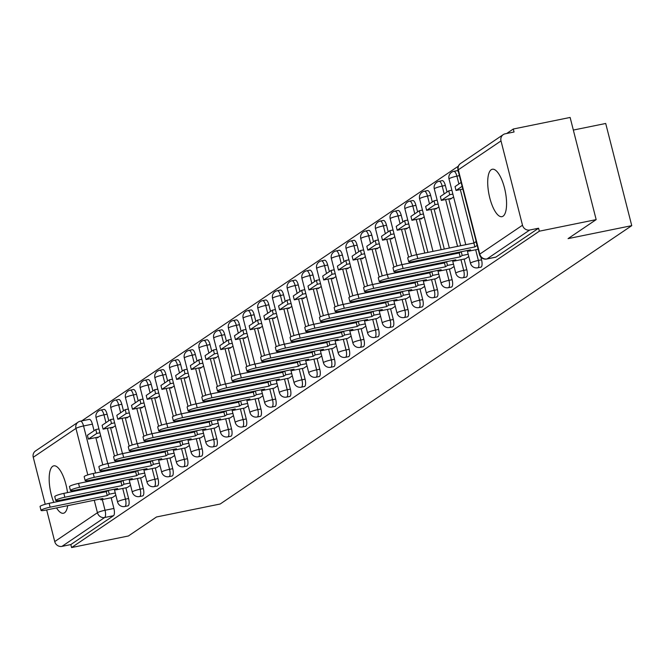 <?xml version="1.0" encoding="UTF-8"?>
<svg xmlns="http://www.w3.org/2000/svg" width="665" height="665" viewBox="0 0 665 665"><rect width="100%" height="100%" fill="white"/><g stroke="black" fill="none" stroke-linecap="round" stroke-linejoin="round"><path stroke-width="1" d="M491.219 169.725A24.189 8.279 -101.5 0 0 489.39 196.283A24.189 8.279 -101.5 0 0 501.967 216.665A24.189 8.279 -101.5 0 0 503.064 216.191A24.189 8.279 -101.5 0 0 504.893 189.633A24.189 8.279 -101.5 0 0 492.308 169.251A24.189 8.279 -101.5 0 0 491.219 169.725M67.514 492.624A24.189 8.279 -101.5 0 0 53.774 465.849A24.189 8.279 -101.5 0 0 52.685 466.315A24.189 8.279 -101.5 0 0 53.799 502.366M56.55 507.927A24.189 8.279 -101.5 0 0 63.433 513.255A24.189 8.279 -101.5 0 0 64.53 512.79A24.189 8.279 -101.5 0 0 67.689 505.658M480.587 267.164A6.201 2.12 -101.5 0 0 480.886 267.172A6.201 2.12 -101.5 0 0 481.169 267.047A6.201 2.12 -101.5 0 0 481.535 259.816L478.393 260.456A6.201 2.12 78.5 0 1 478.027 267.687A6.201 2.12 78.5 0 1 477.744 267.804L480.886 267.172M465.874 277.114A6.201 2.12 -101.5 0 0 466.182 277.114A6.201 2.12 -101.5 0 0 466.464 276.997A6.201 2.12 -101.5 0 0 466.83 269.757L463.688 270.397A6.201 2.12 78.5 0 1 463.322 277.637A6.201 2.12 78.5 0 1 463.039 277.754L466.182 277.114M451.169 287.056A6.201 2.12 -101.5 0 0 451.477 287.064A6.201 2.12 -101.5 0 0 451.759 286.939A6.201 2.12 -101.5 0 0 452.125 279.707L448.983 280.347A6.201 2.12 78.5 0 1 448.617 287.579A6.201 2.12 78.5 0 1 448.335 287.696L451.477 287.064M436.464 297.006A6.201 2.12 -101.5 0 0 436.772 297.006A6.201 2.12 -101.5 0 0 437.055 296.889A6.201 2.12 -101.5 0 0 437.42 289.649L434.278 290.289A6.201 2.12 78.5 0 1 433.913 297.529A6.201 2.12 78.5 0 1 433.63 297.646L436.772 297.006M421.76 306.947A6.201 2.12 -101.5 0 0 422.067 306.956A6.201 2.12 -101.5 0 0 422.35 306.831A6.201 2.12 -101.5 0 0 422.716 299.599L419.573 300.239A6.201 2.12 78.5 0 1 419.208 307.471A6.201 2.12 78.5 0 1 418.925 307.587L422.067 306.956M407.055 316.897A6.201 2.12 -101.5 0 0 407.362 316.897A6.201 2.12 -101.5 0 0 407.637 316.781A6.201 2.12 -101.5 0 0 408.011 309.541L404.869 310.181A6.201 2.12 78.5 0 1 404.503 317.421A6.201 2.12 78.5 0 1 404.22 317.538L407.362 316.897M392.35 326.839A6.201 2.12 -101.5 0 0 392.658 326.848A6.201 2.12 -101.5 0 0 392.932 326.723A6.201 2.12 -101.5 0 0 393.298 319.491L390.164 320.131A6.201 2.12 78.5 0 1 389.79 327.363A6.201 2.12 78.5 0 1 389.515 327.488L392.658 326.848M377.645 336.789A6.201 2.12 -101.5 0 0 377.944 336.789A6.201 2.12 -101.5 0 0 378.227 336.673A6.201 2.12 -101.5 0 0 378.593 329.433L375.451 330.073A6.201 2.12 78.5 0 1 375.085 337.313A6.201 2.12 78.5 0 1 374.811 337.429L377.944 336.789M362.94 346.731A6.201 2.12 -101.5 0 0 363.24 346.739A6.201 2.12 -101.5 0 0 363.522 346.615A6.201 2.12 -101.5 0 0 363.888 339.383L360.746 340.023A6.201 2.12 78.5 0 1 360.38 347.255A6.201 2.12 78.5 0 1 360.098 347.379L363.24 346.739M348.236 356.681A6.201 2.12 -101.5 0 0 348.535 356.681A6.201 2.12 -101.5 0 0 348.817 356.565A6.201 2.12 -101.5 0 0 349.183 349.325L346.041 349.965A6.201 2.12 78.5 0 1 345.675 357.205A6.201 2.12 78.5 0 1 345.393 357.321L348.535 356.681M333.522 366.623A6.201 2.12 -101.5 0 0 333.83 366.631A6.201 2.12 -101.5 0 0 334.113 366.506A6.201 2.12 -101.5 0 0 334.478 359.275L331.336 359.915A6.201 2.12 78.5 0 1 330.971 367.147A6.201 2.12 78.5 0 1 330.688 367.271L333.83 366.631M318.818 376.573A6.201 2.12 -101.5 0 0 319.125 376.573A6.201 2.12 -101.5 0 0 319.408 376.457A6.201 2.12 -101.5 0 0 319.774 369.216L316.631 369.856A6.201 2.12 78.5 0 1 316.266 377.097A6.201 2.12 78.5 0 1 315.983 377.213L319.125 376.573M304.113 386.515A6.201 2.12 -101.5 0 0 304.42 386.523A6.201 2.12 -101.5 0 0 304.703 386.398A6.201 2.12 -101.5 0 0 305.069 379.166L301.927 379.806A6.201 2.12 78.5 0 1 301.561 387.038A6.201 2.12 78.5 0 1 301.278 387.163L304.42 386.523M289.408 396.465A6.201 2.12 -101.5 0 0 289.716 396.465A6.201 2.12 -101.5 0 0 289.998 396.348A6.201 2.12 -101.5 0 0 290.364 389.108L287.222 389.748A6.201 2.12 78.5 0 1 286.856 396.988A6.201 2.12 78.5 0 1 286.573 397.105L289.716 396.465M274.703 406.406A6.201 2.12 -101.5 0 0 275.011 406.415A6.201 2.12 -101.5 0 0 275.285 406.29A6.201 2.12 -101.5 0 0 275.659 399.058L272.517 399.698A6.201 2.12 78.5 0 1 272.151 406.93A6.201 2.12 78.5 0 1 271.869 407.055L275.011 406.415M259.998 416.357A6.201 2.12 -101.5 0 0 260.306 416.357A6.201 2.12 -101.5 0 0 260.58 416.24A6.201 2.12 -101.5 0 0 260.946 409L257.812 409.64A6.201 2.12 78.5 0 1 257.438 416.88A6.201 2.12 78.5 0 1 257.164 416.997L260.306 416.357M245.294 426.298A6.201 2.12 -101.5 0 0 245.593 426.307A6.201 2.12 -101.5 0 0 245.875 426.182A6.201 2.12 -101.5 0 0 246.241 418.95L243.099 419.59A6.201 2.12 78.5 0 1 242.733 426.822A6.201 2.12 78.5 0 1 242.459 426.947L245.593 426.307M230.589 436.248A6.201 2.12 -101.5 0 0 230.888 436.248A6.201 2.12 -101.5 0 0 231.171 436.132A6.201 2.12 -101.5 0 0 231.536 428.892L228.394 429.532A6.201 2.12 78.5 0 1 228.029 436.772A6.201 2.12 78.5 0 1 227.746 436.888L230.888 436.248M215.876 446.19A6.201 2.12 -101.5 0 0 216.183 446.198A6.201 2.12 -101.5 0 0 216.466 446.074A6.201 2.12 -101.5 0 0 216.832 438.842L213.689 439.482A6.201 2.12 78.5 0 1 213.324 446.714A6.201 2.12 78.5 0 1 213.041 446.838L216.183 446.198M201.171 456.14A6.201 2.12 -101.5 0 0 201.478 456.14A6.201 2.12 -101.5 0 0 201.761 456.024A6.201 2.12 -101.5 0 0 202.127 448.784L198.985 449.424A6.201 2.12 78.5 0 1 198.619 456.664A6.201 2.12 78.5 0 1 198.336 456.78L201.478 456.14M186.466 466.082A6.201 2.12 -101.5 0 0 186.774 466.09A6.201 2.12 -101.5 0 0 187.056 465.965A6.201 2.12 -101.5 0 0 187.422 458.734L184.28 459.374A6.201 2.12 78.5 0 1 183.914 466.606A6.201 2.12 78.5 0 1 183.631 466.73L186.774 466.09M171.761 476.032A6.201 2.12 -101.5 0 0 172.069 476.032A6.201 2.12 -101.5 0 0 172.351 475.916A6.201 2.12 -101.5 0 0 172.717 468.675L169.575 469.315A6.201 2.12 78.5 0 1 169.209 476.556A6.201 2.12 78.5 0 1 168.927 476.672L172.069 476.032M157.056 485.974A6.201 2.12 -101.5 0 0 157.364 485.982A6.201 2.12 -101.5 0 0 157.638 485.857A6.201 2.12 -101.5 0 0 158.012 478.625L154.87 479.265A6.201 2.12 78.5 0 1 154.504 486.497A6.201 2.12 78.5 0 1 154.222 486.622L157.364 485.982M142.352 495.924A6.201 2.12 -101.5 0 0 142.659 495.924A6.201 2.12 -101.5 0 0 142.933 495.807A6.201 2.12 -101.5 0 0 143.299 488.567L140.165 489.207A6.201 2.12 78.5 0 1 139.791 496.447A6.201 2.12 78.5 0 1 139.517 496.564L142.659 495.924M127.647 505.865A6.201 2.12 -101.5 0 0 127.946 505.874A6.201 2.12 -101.5 0 0 128.229 505.749A6.201 2.12 -101.5 0 0 128.594 498.517L125.452 499.157A6.201 2.12 78.5 0 1 125.087 506.389A6.201 2.12 78.5 0 1 124.812 506.514L127.946 505.874M596.164 219.625L568.068 238.627L631.75 225.651L220.173 504.012L156.499 516.979L128.403 535.982L71.579 547.553L539.34 231.196L596.164 219.625L570.121 117.447L513.289 129.018L506.663 133.507M458.31 166.208L81.745 420.887M573.338 130.066L605.707 123.474L631.75 225.651M513.289 129.018L514.053 131.994L505.201 133.798A6.201 5.769 55.9 0 0 503.247 134.621A6.201 5.769 55.9 0 0 501.011 140.922L522.499 225.227A6.201 5.769 55.9 0 0 529.722 230.024L487.021 258.901A6.201 2.12 78.5 0 1 486.738 259.026A6.201 2.12 78.5 0 1 486.339 259.001M539.34 231.196L538.575 228.22L529.722 230.024M89.002 419.474A6.201 2.12 78.5 0 1 89.276 419.357A6.201 2.12 78.5 0 1 92.402 424.154L94.073 430.721M95.827 437.587L102.784 464.877M104.197 470.421L104.397 471.211M105.876 477.029L106.076 477.819M107.564 483.638L107.763 484.428M111.163 497.761L113.89 508.459L105.037 510.263A6.201 2.12 78.5 0 1 104.671 517.503L61.97 546.381A6.201 5.769 -124.1 0 1 54.738 541.584L46.675 509.939M45.228 504.278L33.25 457.279A6.201 5.769 -124.1 0 1 35.486 450.978L78.187 422.1A6.201 5.769 -124.1 0 1 80.149 421.278A6.201 2.12 78.5 0 1 80.423 421.161A6.201 2.12 78.5 0 1 83.549 425.957L95.544 473.014M61.97 546.381L70.823 544.577L71.579 547.553M68.038 499.465A24.189 8.279 -101.5 0 0 68.021 498.642M111.895 427.362L112.053 427.977L115.369 425.733M127.239 487.536L130.556 485.317M126.599 417.421L126.757 418.036L130.074 415.791M141.944 477.595L145.261 475.367M141.304 407.47L141.462 408.086L144.779 405.841M156.649 467.645L159.966 465.425M156.017 397.529L156.175 398.144L159.492 395.899M171.354 457.703L174.679 455.475M170.722 387.579L170.88 388.194L174.197 385.949M186.059 447.753L189.384 445.533M185.427 377.629L185.585 378.252L188.902 376.008M200.764 437.811L204.089 435.583M200.132 367.687L200.29 368.302L203.606 366.058M215.468 427.861L218.793 425.642M214.837 357.737L214.994 358.36L218.311 356.116M230.173 417.919L233.498 415.692M229.541 347.795L229.699 348.41L233.016 346.166M244.878 407.969L248.203 405.75M244.246 337.845L244.404 338.468L247.721 336.224M259.591 398.027L262.908 395.8M258.951 327.903L259.109 328.518L262.426 326.274M274.296 388.077L277.613 385.858M273.664 317.953L273.814 318.577L277.13 316.332M289.001 378.136L292.317 375.908M288.369 308.011L288.527 308.627L291.844 306.382M303.706 368.186L307.031 365.966M303.074 298.061L303.232 298.685L306.548 296.44M318.41 358.244L321.735 356.016M317.779 288.12L317.937 288.735L321.253 286.49M333.115 348.294L336.44 346.074M332.483 278.17L332.641 278.793L335.958 276.549M347.82 338.352L351.145 336.124M347.188 268.228L347.346 268.843L350.663 266.599M362.525 328.402L365.85 326.183M361.893 258.278L362.051 258.901L365.368 256.657M377.238 318.46L380.555 316.232M376.598 248.336L376.756 248.951L380.072 246.707M391.943 308.51L395.259 306.291M391.303 238.386L391.461 239.009L394.777 236.765M406.648 298.568L409.964 296.341M406.016 228.444L406.174 229.059L409.49 226.815M421.352 288.618L424.669 286.399M420.721 218.494L420.879 219.118L424.195 216.873M436.057 278.677L439.382 276.449M435.425 208.552L435.583 209.167L438.9 206.923M450.762 268.726L454.087 266.507M450.13 198.602L450.288 199.226L453.605 196.981M465.467 258.785L468.792 256.557M480.82 257.014L481.535 259.816M445.342 185.452L442.2 186.092A6.201 2.12 78.5 0 0 439.075 181.287L442.217 180.647A6.201 2.12 -101.5 0 1 445.342 185.452L447.013 192.01M448.767 198.885L460.704 245.718M464.104 259.059L466.83 269.757M430.637 195.402L427.495 196.042A6.201 2.12 78.5 0 0 424.37 191.237L427.512 190.597A6.201 2.12 -101.5 0 1 430.637 195.402L432.308 201.961M434.062 208.827L444.311 249.059M445.799 254.878L445.999 255.668M449.399 269.009L452.125 279.707M415.933 205.344L412.79 205.984A6.201 2.12 78.5 0 0 409.665 201.179L412.807 200.547A6.201 2.12 -101.5 0 1 415.933 205.344L417.603 211.911M419.349 218.777L427.919 252.401M429.407 258.219L429.607 259.009M431.095 264.828L431.294 265.609M434.694 278.951L437.42 289.649M401.219 215.294L398.086 215.934A6.201 2.12 78.5 0 0 394.96 211.129L398.102 210.489A6.201 2.12 -101.5 0 1 401.219 215.294L402.899 221.852M404.644 228.718L411.602 256.008M413.015 261.553L413.214 262.343M414.702 268.17L414.902 268.951M416.381 274.77L416.589 275.559M419.989 288.901L422.716 299.599M386.515 225.236L383.373 225.876A6.201 2.12 78.5 0 0 380.255 221.071L383.397 220.439A6.201 2.12 -101.5 0 1 386.515 225.236L388.194 231.802M389.939 238.669L396.897 265.958M398.31 271.503L398.51 272.293M399.998 278.111L400.197 278.901M401.677 284.72L401.876 285.501M405.276 298.843L408.011 309.541M371.81 235.186L368.668 235.826A6.201 2.12 78.5 0 0 365.55 231.021L368.684 230.381A6.201 2.12 -101.5 0 1 371.81 235.186L373.481 241.744M375.235 248.61L382.192 275.9M383.605 281.445L383.805 282.234M385.293 288.061L385.492 288.843M386.972 294.662L387.171 295.451M390.571 308.793L393.298 319.491M357.105 245.127L353.963 245.767A6.201 2.12 78.5 0 0 350.837 240.963L353.979 240.331A6.201 2.12 -101.5 0 1 357.105 245.127L358.776 251.694M360.53 258.56L367.487 285.85M368.9 291.395L369.1 292.184M370.58 298.003L370.787 298.793M372.267 304.612L372.466 305.393M375.866 318.735L378.593 329.433M342.4 255.077L339.258 255.717A6.201 2.12 78.5 0 0 336.133 250.913L339.275 250.273A6.201 2.12 -101.5 0 1 342.4 255.077L344.071 261.636M345.825 268.502L352.783 295.792M354.196 301.336L354.395 302.126M355.875 307.953L356.074 308.735M357.562 314.553L357.762 315.343M361.162 328.685L363.888 339.383M327.695 265.019L324.553 265.659A6.201 2.12 78.5 0 0 321.428 260.863L324.57 260.223A6.201 2.12 -101.5 0 1 327.695 265.019L329.366 271.586M331.12 278.452L338.078 305.742M339.491 311.287L339.69 312.076M341.17 317.895L341.369 318.685M342.857 324.503L343.057 325.285M346.457 338.626L349.183 349.325M312.991 274.969L309.848 275.609A6.201 2.12 78.5 0 0 306.723 270.805L309.865 270.165A6.201 2.12 -101.5 0 1 312.991 274.969L314.661 281.528M316.415 288.394L323.365 315.684M324.778 321.228L324.986 322.018M326.465 327.845L326.665 328.626M328.153 334.445L328.352 335.235M331.752 348.576L334.478 359.275M298.286 284.911L295.144 285.551A6.201 2.12 78.5 0 0 292.018 280.755L295.16 280.115A6.201 2.12 -101.5 0 1 298.286 284.911L299.957 291.478M301.702 298.344L308.66 325.634M310.073 331.178L310.281 331.968M311.76 337.787L311.96 338.576M313.448 344.395L313.647 345.185M317.047 358.518L319.774 369.216M283.581 294.861L280.439 295.501A6.201 2.12 78.5 0 0 277.313 290.696L280.455 290.056A6.201 2.12 -101.5 0 1 283.581 294.861L285.252 301.42M286.997 308.286L293.955 335.576M295.368 341.12L295.568 341.91M297.056 347.737L297.255 348.518M298.735 354.337L298.942 355.127M302.342 368.468L305.069 379.166M268.868 304.803L265.734 305.443A6.201 2.12 78.5 0 0 262.609 300.647L265.751 300.006A6.201 2.12 -101.5 0 1 268.868 304.803L270.547 311.37M272.293 318.236L279.25 345.526M280.663 351.07L280.863 351.86M282.351 357.679L282.55 358.468M284.03 364.287L284.229 365.077M287.629 378.41L290.364 389.108M254.163 314.753L251.021 315.393A6.201 2.12 78.5 0 0 247.904 310.588L251.046 309.948A6.201 2.12 -101.5 0 1 254.163 314.753L255.834 321.311M257.588 328.178L264.545 355.476M265.958 361.02L266.158 361.802M267.646 367.629L267.845 368.41M269.325 374.229L269.525 375.018M272.924 388.36L275.659 399.058M239.458 324.695L236.316 325.335A6.201 2.12 78.5 0 0 233.199 320.538L236.333 319.898A6.201 2.12 -101.5 0 1 239.458 324.695L241.129 331.261M242.883 338.128L249.841 365.418M251.254 370.962L251.453 371.752M252.941 377.57L253.141 378.36M254.62 384.179L254.82 384.969M258.219 398.302L260.946 409M224.753 334.645L221.611 335.285A6.201 2.12 78.5 0 0 218.486 330.48L221.628 329.84A6.201 2.12 -101.5 0 1 224.753 334.645L226.424 341.203M228.178 348.069L235.136 375.368M236.549 380.912L236.748 381.693M238.228 387.52L238.436 388.302M239.915 394.121L240.115 394.91M243.515 408.252L246.241 418.95M210.049 344.586L206.906 345.226A6.201 2.12 78.5 0 0 203.781 340.43L206.923 339.79A6.201 2.12 -101.5 0 1 210.049 344.586L211.719 351.153M213.473 358.019L220.431 385.309M221.844 390.854L222.044 391.643M223.523 397.462L223.723 398.252M225.211 404.071L225.41 404.86M228.81 418.194L231.536 428.892M195.344 354.536L192.202 355.176A6.201 2.12 78.5 0 0 189.076 350.372L192.218 349.732A6.201 2.12 -101.5 0 1 195.344 354.536L197.015 361.095M198.769 367.961L205.718 395.259M207.139 400.804L207.339 401.585M208.818 407.412L209.018 408.194M210.506 414.012L210.705 414.802M214.105 428.144L216.832 438.842M180.639 364.478L177.497 365.118A6.201 2.12 78.5 0 0 174.371 360.322L177.513 359.682A6.201 2.12 -101.5 0 1 180.639 364.478L182.31 371.045M184.064 377.911L191.013 405.201M192.426 410.746L192.634 411.535M194.114 417.354L194.313 418.144M195.801 423.962L196 424.752M199.4 438.085L202.127 448.784M165.934 374.428L162.792 375.068A6.201 2.12 78.5 0 0 159.667 370.264L162.809 369.624A6.201 2.12 -101.5 0 1 165.934 374.428L167.605 380.987M169.351 387.853L176.308 415.151M177.721 420.696L177.921 421.477M179.409 427.304L179.608 428.085M181.096 433.904L181.296 434.694M184.695 448.035L187.422 458.734M151.221 384.37L148.087 385.01A6.201 2.12 78.5 0 0 144.962 380.214L148.104 379.574A6.201 2.12 -101.5 0 1 151.221 384.37L152.9 390.937M154.646 397.803L161.603 425.093M163.016 430.637L163.216 431.427M164.704 437.246L164.903 438.036M166.383 443.854L166.591 444.644M169.991 457.977L172.717 468.675M136.516 394.32L133.382 394.96A6.201 2.12 78.5 0 0 130.257 390.156L133.399 389.515A6.201 2.12 -101.5 0 1 136.516 394.32L138.195 400.879M139.941 407.745L146.899 435.043M148.312 440.587L148.511 441.369M149.999 447.196L150.199 447.977M151.678 453.796L151.878 454.586M155.278 467.927L158.012 478.625M121.811 404.262L118.669 404.902A6.201 2.12 78.5 0 0 115.552 400.106L118.686 399.466A6.201 2.12 -101.5 0 1 121.811 404.262L123.482 410.829M125.236 417.695L132.194 444.985M133.607 450.529L133.806 451.319M135.294 457.138L135.494 457.927M136.973 463.746L137.173 464.536M140.573 477.869L143.299 488.567M107.107 414.212L103.964 414.852A6.201 2.12 78.5 0 0 100.847 410.047L103.981 409.407A6.201 2.12 -101.5 0 1 107.107 414.212L108.777 420.77M110.531 427.637L117.489 454.935M118.902 460.479L119.102 461.261M120.581 467.088L120.789 467.869M122.269 473.688L122.468 474.477M125.868 487.819L128.594 498.517M97.19 437.312L97.348 437.927L100.664 435.683M112.526 497.487L115.851 495.259M458.368 171.595A6.201 2.12 -101.5 0 0 456.921 170.706L453.779 171.346A6.201 2.12 78.5 0 1 456.905 176.15L458.9 183.972M538.575 228.22L495.874 257.106A6.201 2.12 78.5 0 1 495.591 257.222A6.201 2.12 78.5 0 1 495.292 257.222M70.823 544.577L113.524 515.699A6.201 2.12 -101.5 0 0 113.89 508.459M41.047 510.421L40.058 506.547A7.132 0.939 -14.3 0 1 49.144 503.314L50.124 507.187A7.132 0.939 165.7 0 0 41.047 510.421A7.132 0.939 165.7 0 0 45.794 510.121L102.9 498.484L100.872 499.856L100.639 498.95M108.004 490.496L106.25 491.684L107.24 495.558L50.124 507.187M115.261 492.964L109.268 494.186L107.24 495.558M109.268 494.186L108.312 490.438M112.585 497.47L100.872 499.856M95.793 429.557L87.406 435.226L88.395 439.1L96.782 433.43L95.793 429.557L98.935 428.917M99.925 432.782L96.782 433.43M98.719 436.996L88.395 439.1M106.25 491.684L49.144 503.314M55.752 500.471L54.763 496.597A7.132 0.939 -14.3 0 1 63.848 493.372L64.829 497.245A7.132 0.939 165.7 0 0 55.752 500.471A7.132 0.939 165.7 0 0 60.498 500.18L117.605 488.542L115.577 489.914L115.344 488.999M122.709 480.554L120.955 481.734L121.944 485.608L64.829 497.245M129.974 483.014L123.973 484.236L121.944 485.608M123.973 484.236L123.017 480.487M127.289 487.528L115.577 489.914M110.498 419.607L102.111 425.284L103.1 429.158L111.487 423.48L110.498 419.607L113.648 418.967M114.629 422.84L111.487 423.48M113.424 427.055L103.1 429.158M120.955 481.734L63.848 493.372M70.457 490.529L69.468 486.655A7.132 0.939 -14.3 0 1 78.553 483.422L79.542 487.295A7.132 0.939 165.7 0 0 70.457 490.529A7.132 0.939 165.7 0 0 75.203 490.23L132.31 478.592L130.29 479.964L130.057 479.058M137.414 470.604L135.66 471.793L136.649 475.666L79.542 487.295M144.679 473.073L138.677 474.295L136.649 475.666M138.677 474.295L137.722 470.546M141.994 477.578L130.29 479.964M125.203 409.665L116.816 415.334L117.805 419.208L126.192 413.539L125.203 409.665L128.353 409.025M129.334 412.89L126.192 413.539M128.137 417.105L117.805 419.208M135.66 471.793L78.553 483.422M85.162 480.579L84.172 476.705A7.132 0.939 -14.3 0 1 93.258 473.48L94.247 477.354A7.132 0.939 165.7 0 0 85.162 480.579A7.132 0.939 165.7 0 0 89.908 480.288L147.015 468.65L144.995 470.022L144.762 469.108M152.119 460.662L150.365 461.843L151.354 465.716L94.247 477.354M159.384 463.123L153.382 464.345L151.354 465.716M153.382 464.345L152.426 460.596M156.699 467.636L144.995 470.022M139.908 399.715L131.52 405.392L132.51 409.266L140.897 403.589L139.908 399.715L143.058 399.075M144.047 402.948L140.897 403.589M142.842 407.163L132.51 409.266M150.365 461.843L93.258 473.48M99.866 470.637L98.885 466.764A7.132 0.939 -14.3 0 1 107.963 463.53L108.952 467.404A7.132 0.939 165.7 0 0 99.866 470.637A7.132 0.939 165.7 0 0 104.613 470.338L161.728 458.7L159.7 460.072L159.467 459.166M166.824 450.712L165.07 451.901L166.059 455.774L108.952 467.404M174.089 453.181L168.087 454.403L166.059 455.774M168.087 454.403L167.131 450.654M171.404 457.686L159.7 460.072M154.621 389.773L146.225 395.442L147.214 399.316L155.602 393.647L154.621 389.773L157.763 389.133M158.752 392.998L155.602 393.647M157.547 397.213L147.214 399.316M165.07 451.901L107.963 463.53M114.571 460.687L113.59 456.813A7.132 0.939 -14.3 0 1 122.668 453.588L123.657 457.462A7.132 0.939 165.7 0 0 114.571 460.687A7.132 0.939 165.7 0 0 119.318 460.396L176.433 448.759L174.405 450.13L174.172 449.216M181.528 440.77L179.783 441.951L180.764 445.824L123.657 457.462M188.794 443.231L182.792 444.453L180.764 445.824M182.792 444.453L181.836 440.704M186.109 447.745L174.405 450.13M169.326 379.823L160.93 385.5L161.919 389.374L170.306 383.697L169.326 379.823L172.468 379.183M173.457 383.057L170.306 383.697M172.252 387.263L161.919 389.374M179.783 441.951L122.668 453.588M129.284 450.745L128.295 446.872A7.132 0.939 -14.3 0 1 137.372 443.638L138.362 447.512A7.132 0.939 165.7 0 0 129.284 450.745A7.132 0.939 165.7 0 0 134.022 450.446L191.138 438.809L189.109 440.18L188.877 439.274M196.233 430.82L194.488 432.009L195.468 435.883L138.362 447.512M203.498 433.289L197.497 434.511L195.468 435.883M197.497 434.511L196.541 430.762M200.813 437.794L189.109 440.18M184.03 369.881L175.635 375.55L176.624 379.424L185.02 373.755L184.03 369.881L187.173 369.241M188.162 373.107L185.02 373.755M186.956 377.321L176.624 379.424M194.488 432.009L137.372 443.638M143.989 440.795L143 436.922A7.132 0.939 -14.3 0 1 152.077 433.696L153.066 437.57A7.132 0.939 165.7 0 0 143.989 440.795A7.132 0.939 165.7 0 0 148.727 440.504L205.842 428.867L203.814 430.238L203.581 429.324M210.938 420.879L209.192 422.059L210.182 425.933L153.066 437.57M218.203 423.339L212.202 424.561L210.182 425.933M212.202 424.561L211.246 420.812M215.526 427.853L203.814 430.238M198.735 359.931L190.348 365.609L191.329 369.482L199.724 363.805L198.735 359.931L201.877 359.291M202.867 363.165L199.724 363.805M201.661 367.371L191.329 369.482M209.192 422.059L152.077 433.696M158.694 430.854L157.705 426.98A7.132 0.939 -14.3 0 1 166.782 423.746L167.771 427.62A7.132 0.939 165.7 0 0 158.694 430.854A7.132 0.939 165.7 0 0 163.44 430.554L220.547 418.917L218.519 420.288L218.286 419.382M225.643 410.928L223.897 412.117L224.886 415.991L167.771 427.62M232.908 413.397L226.915 414.619L224.886 415.991M226.915 414.619L225.959 410.87M230.231 417.903L218.519 420.288M213.44 349.99L205.053 355.659L206.034 359.532L214.429 353.863L213.44 349.99L216.582 349.349M217.571 353.215L214.429 353.863M216.366 357.429L206.034 359.532M223.897 412.117L166.782 423.746M173.399 420.903L172.41 417.03A7.132 0.939 -14.3 0 1 181.495 413.805L182.476 417.678A7.132 0.939 165.7 0 0 173.399 420.903A7.132 0.939 165.7 0 0 178.145 420.613L235.252 408.975L233.224 410.347L232.991 409.432M240.356 400.987L238.602 402.167L239.591 406.041L182.476 417.678M247.621 403.447L241.619 404.669L239.591 406.041M241.619 404.669L240.663 400.92M244.936 407.961L233.224 410.347M228.145 340.039L219.758 345.717L220.747 349.591L229.134 343.913L228.145 340.039L231.295 339.399M232.276 343.273L229.134 343.913M231.071 347.479L220.747 349.591M238.602 402.167L181.495 413.805M188.104 410.962L187.114 407.088A7.132 0.939 -14.3 0 1 196.2 403.854L197.181 407.728A7.132 0.939 165.7 0 0 188.104 410.962A7.132 0.939 165.7 0 0 192.85 410.662L249.957 399.025L247.929 400.397L247.704 399.49M255.061 391.037L253.307 392.225L254.296 396.099L197.181 407.728M262.326 393.505L256.324 394.727L254.296 396.099M256.324 394.727L255.368 390.978M259.641 398.011L247.929 400.397M242.85 330.098L234.462 335.767L235.452 339.64L243.839 333.971L242.85 330.098L246 329.458M246.981 333.323L243.839 333.971M245.776 337.537L235.452 339.64M253.307 392.225L196.2 403.854M202.808 401.012L201.819 397.138A7.132 0.939 -14.3 0 1 210.905 393.913L211.894 397.786A7.132 0.939 165.7 0 0 202.808 401.012A7.132 0.939 165.7 0 0 207.555 400.721L264.662 389.083L262.642 390.455L262.409 389.54M269.766 381.095L268.012 382.275L269.001 386.149L211.894 397.786M277.031 383.555L271.029 384.777L269.001 386.149M271.029 384.777L270.073 381.028M274.346 388.069L262.642 390.455M257.555 320.148L249.167 325.825L250.156 329.699L258.544 324.021L257.555 320.148L260.705 319.508M261.694 323.381L258.544 324.021M260.489 327.587L250.156 329.699M268.012 382.275L210.905 393.913M217.513 391.07L216.532 387.196A7.132 0.939 -14.3 0 1 225.61 383.963L226.599 387.836A7.132 0.939 165.7 0 0 217.513 391.07A7.132 0.939 165.7 0 0 222.26 390.771L279.366 379.133L277.347 380.505L277.114 379.599M284.47 371.145L282.716 372.334L283.706 376.207L226.599 387.836M291.736 373.614L285.734 374.836L283.706 376.207M285.734 374.836L284.778 371.087M289.051 378.119L277.347 380.505M272.259 310.206L263.872 315.875L264.861 319.749L273.249 314.071L272.259 310.206L275.41 309.566M276.399 313.431L273.249 314.071M275.194 317.646L264.861 319.749M282.716 372.334L225.61 383.963M232.218 381.12L231.237 377.246A7.132 0.939 -14.3 0 1 240.314 374.021L241.304 377.895A7.132 0.939 165.7 0 0 232.218 381.12A7.132 0.939 165.7 0 0 236.964 380.829L294.08 369.191L292.051 370.563L291.819 369.649M299.175 361.203L297.43 362.383L298.41 366.257L241.304 377.895M306.44 363.664L300.439 364.885L298.41 366.257M300.439 364.885L299.483 361.137M303.755 368.177L292.051 370.563M286.972 300.256L278.577 305.933L279.566 309.807L287.953 304.129L286.972 300.256L290.115 299.616M291.104 303.489L287.953 304.129M289.898 307.696L279.566 309.807M297.43 362.383L240.314 374.021M246.931 371.178L245.942 367.304A7.132 0.939 -14.3 0 1 255.019 364.071L256.008 367.945A7.132 0.939 165.7 0 0 246.931 371.178A7.132 0.939 165.7 0 0 251.669 370.879L308.784 359.241L306.756 360.613L306.523 359.707M313.88 351.253L312.134 352.442L313.115 356.315L256.008 367.945M321.145 353.722L315.144 354.944L313.115 356.315M315.144 354.944L314.188 351.195M318.46 358.227L306.756 360.613M301.677 290.314L293.282 295.983L294.271 299.857L302.658 294.179L301.677 290.314L304.819 289.674M305.809 293.539L302.658 294.179M304.603 297.754L294.271 299.857M312.134 352.442L255.019 364.071M261.636 361.228L260.647 357.354A7.132 0.939 -14.3 0 1 269.724 354.129L270.713 358.003A7.132 0.939 165.7 0 0 261.636 361.228A7.132 0.939 165.7 0 0 266.374 360.929L323.489 349.3L321.461 350.671L321.228 349.757M328.585 341.311L326.839 342.492L327.828 346.365L270.713 358.003M335.85 343.772L329.848 344.994L327.828 346.365M329.848 344.994L328.892 341.245M333.165 348.285L321.461 350.671M316.382 280.364L307.995 286.041L308.976 289.915L317.371 284.238L316.382 280.364L319.524 279.724M320.513 283.598L317.371 284.238M319.308 287.804L308.976 289.915M326.839 342.492L269.724 354.129M276.341 351.286L275.352 347.413A7.132 0.939 -14.3 0 1 284.429 344.179L285.418 348.053A7.132 0.939 165.7 0 0 276.341 351.286A7.132 0.939 165.7 0 0 281.079 350.987L338.194 339.35L336.166 340.721L335.933 339.815M343.29 331.361L341.544 332.55L342.533 336.424L285.418 348.053M350.555 333.83L344.553 335.052L342.533 336.424M344.553 335.052L343.606 331.303M347.878 338.335L336.166 340.721M331.087 270.422L322.7 276.091L323.68 279.965L332.076 274.288L331.087 270.422L334.229 269.782M335.218 273.647L332.076 274.288M334.013 277.862L323.68 279.965M341.544 332.55L284.429 344.179M291.046 341.336L290.056 337.463A7.132 0.939 -14.3 0 1 299.142 334.237L300.123 338.111A7.132 0.939 165.7 0 0 291.046 341.336A7.132 0.939 165.7 0 0 295.792 341.037L352.899 329.408L350.871 330.779L350.638 329.865M357.994 321.419L356.249 322.6L357.238 326.473L300.123 338.111M365.26 323.88L359.266 325.102L357.238 326.473M359.266 325.102L358.31 321.353M362.583 328.394L350.871 330.779M345.792 260.472L337.404 266.15L338.394 270.023L346.781 264.346L345.792 260.472L348.934 259.832M349.923 263.706L346.781 264.346M348.718 267.912L338.394 270.023M356.249 322.6L299.142 334.237M305.75 331.394L304.761 327.521A7.132 0.939 -14.3 0 1 313.847 324.287L314.828 328.161A7.132 0.939 165.7 0 0 305.75 331.394A7.132 0.939 165.7 0 0 310.497 331.095L367.604 319.458L365.575 320.829L365.343 319.923M372.708 311.469L370.954 312.658L371.943 316.532L314.828 328.161M379.973 313.938L373.971 315.16L371.943 316.532M373.971 315.16L373.015 311.411M377.288 318.444L365.575 320.829M360.497 250.53L352.109 256.2L353.098 260.073L361.486 254.396L360.497 250.53L363.647 249.89M364.628 253.756L361.486 254.396M363.423 257.97L353.098 260.073M370.954 312.658L313.847 324.287M320.455 321.444L319.466 317.571A7.132 0.939 -14.3 0 1 328.552 314.346L329.532 318.219A7.132 0.939 165.7 0 0 320.455 321.444A7.132 0.939 165.7 0 0 325.202 321.145L382.309 309.516L380.28 310.887L380.056 309.973M387.412 301.528L385.658 302.708L386.648 306.582L329.532 318.219M394.678 303.988L388.676 305.21L386.648 306.582M388.676 305.21L387.72 301.461M391.993 308.502L380.28 310.887M375.201 240.58L366.814 246.258L367.803 250.131L376.191 244.454L375.201 240.58L378.352 239.94M379.333 243.814L376.191 244.454M378.127 248.02L367.803 250.131M385.658 302.708L328.552 314.346M335.16 311.503L334.171 307.629A7.132 0.939 -14.3 0 1 343.256 304.395L344.246 308.269A7.132 0.939 165.7 0 0 335.16 311.503A7.132 0.939 165.7 0 0 339.906 311.203L397.013 299.566L394.993 300.937L394.761 300.031M402.117 291.578L400.363 292.766L401.352 296.64L344.246 308.269M409.382 294.046L403.381 295.268L401.352 296.64M403.381 295.268L402.425 291.519M406.697 298.552L394.993 300.937M389.906 230.639L381.519 236.308L382.508 240.181L390.895 234.504L389.906 230.639L393.057 229.99M394.046 233.864L390.895 234.504M392.84 238.078L382.508 240.181M400.363 292.766L343.256 304.395M349.865 301.553L348.884 297.679A7.132 0.939 -14.3 0 1 357.961 294.454L358.95 298.327A7.132 0.939 165.7 0 0 349.865 301.553A7.132 0.939 165.7 0 0 354.611 301.253L411.726 289.624L409.698 290.996L409.465 290.081M416.822 281.636L415.068 282.816L416.057 286.69L358.95 298.327M424.087 284.096L418.086 285.318L416.057 286.69M418.086 285.318L417.13 281.569M421.402 288.61L409.698 290.996M404.619 220.689L396.224 226.366L397.213 230.24L405.6 224.562L404.619 220.689L407.761 220.049M408.751 223.922L405.6 224.562M407.545 228.128L397.213 230.24M415.068 282.816L357.961 294.454M364.57 291.611L363.589 287.737A7.132 0.939 -14.3 0 1 372.666 284.504L373.655 288.377A7.132 0.939 165.7 0 0 364.57 291.611A7.132 0.939 165.7 0 0 369.316 291.312L426.431 279.674L424.403 281.046L424.17 280.14M431.527 271.686L429.781 272.874L430.762 276.748L373.655 288.377M438.792 274.155L432.79 275.376L430.762 276.748M432.79 275.376L431.834 271.628M436.107 278.66L424.403 281.046M419.324 210.747L410.928 216.416L411.918 220.29L420.305 214.612L419.324 210.747L422.466 210.098M423.455 213.972L420.305 214.612M422.25 218.187L411.918 220.29M429.781 272.874L372.666 284.504M379.283 281.661L378.294 277.787A7.132 0.939 -14.3 0 1 387.371 274.562L388.36 278.435A7.132 0.939 165.7 0 0 379.283 281.661A7.132 0.939 165.7 0 0 384.021 281.362L441.136 269.732L439.108 271.104L438.875 270.19M446.232 261.744L444.486 262.924L445.467 266.798L388.36 278.435M453.497 264.204L447.495 265.426L445.467 266.798M447.495 265.426L446.539 261.678M450.812 268.718L439.108 271.104M434.029 200.797L425.633 206.474L426.622 210.348L435.018 204.67L434.029 200.797L437.171 200.157M438.16 204.03L435.018 204.67M436.955 208.236L426.622 210.348M444.486 262.924L387.371 274.562M393.988 271.719L392.998 267.845A7.132 0.939 -14.3 0 1 402.076 264.612L403.065 268.485A7.132 0.939 165.7 0 0 393.988 271.719A7.132 0.939 165.7 0 0 398.726 271.42L455.841 259.782L453.813 261.154L453.58 260.248M460.936 251.794L459.191 252.983L460.18 256.856L403.065 268.485M468.202 254.263L462.2 255.485L460.18 256.856M462.2 255.485L461.244 251.736M465.525 258.768L453.813 261.154M448.734 190.855L440.346 196.524L441.327 200.398L449.723 194.72L448.734 190.855L451.876 190.207M452.865 194.08L449.723 194.72M451.66 198.295L441.327 200.398M459.191 252.983L402.076 264.612M408.692 261.769L407.703 257.895A7.132 0.939 -14.3 0 1 416.78 254.67L417.77 258.544A7.132 0.939 165.7 0 0 408.692 261.769A7.132 0.939 165.7 0 0 413.439 261.47L470.546 249.841L468.517 251.212L468.285 250.298M477.196 245.476L475.924 241.661L473.896 243.033L474.885 246.906L417.77 258.544M476.913 245.535L474.885 246.906M478.16 249.25L468.517 251.212M461.136 182.459L455.051 186.582L456.032 190.456L462.125 186.333M462.823 189.068L456.032 190.456M473.896 243.033L416.78 254.67M501.011 140.922L458.301 169.808L479.789 254.113L522.499 225.227M92.402 424.154L83.549 425.957A6.201 0.823 -14.3 0 0 75.951 428.401L33.25 457.279M97.023 478.833L97.231 479.623M98.711 485.442L98.91 486.223M100.398 492.05L100.598 492.832M102.31 499.565L105.037 510.263A6.201 0.823 -14.3 0 0 97.439 512.707L94.264 500.246M92.784 494.428L92.585 493.638M91.097 487.819L90.897 487.029M89.418 481.211L89.21 480.421M87.805 474.91L75.951 428.401A6.201 5.769 -124.1 0 1 78.187 422.1A6.201 6.201 0 0 1 80.423 421.161L89.276 419.357M54.738 541.584L97.439 512.707A6.201 5.769 55.9 0 0 104.671 517.503L113.524 515.699M459.399 175.643L456.905 176.15A6.201 0.823 165.7 0 0 449.307 178.586A6.201 0.823 165.7 0 0 449.008 178.952A6.201 6.201 0 0 1 453.779 171.346M460.33 189.575L473.945 242.999M475.666 249.757L478.393 260.456A6.201 0.823 165.7 0 0 470.795 262.891A6.201 0.823 -14.3 0 0 470.496 263.265A6.201 6.201 0 0 0 477.744 267.804M439.075 181.287A6.201 6.201 0 0 0 434.303 188.902A6.201 0.823 165.7 0 1 434.602 188.536A6.201 0.823 165.7 0 1 442.2 186.092L444.195 193.922M445.625 199.525L457.562 246.358M459.041 252.185L459.241 252.949M460.961 259.699L463.688 270.397A6.201 0.823 165.7 0 0 456.09 272.841A6.201 0.823 -14.3 0 0 455.791 273.207A6.201 6.201 0 0 0 463.039 277.754M424.37 191.237A6.201 6.201 0 0 0 419.598 198.852A6.201 0.823 165.7 0 1 419.898 198.478A6.201 0.823 165.7 0 1 427.495 196.042L429.49 203.864M430.92 209.467L441.169 249.699M442.657 255.518L442.857 256.308M444.336 262.126L444.536 262.891M446.257 269.649L448.983 280.347A6.201 0.823 165.7 0 0 441.385 282.783A6.201 0.823 -14.3 0 0 441.086 283.157A6.201 6.201 0 0 0 448.335 287.696M409.665 201.179A6.201 6.201 0 0 0 404.894 208.793A6.201 0.823 165.7 0 1 405.193 208.428A6.201 0.823 165.7 0 1 412.79 205.984L414.785 213.814M416.215 219.417L424.785 253.041M426.265 258.86L426.464 259.649M427.952 265.468L428.152 266.249M429.632 272.076L429.831 272.841M431.552 279.591L434.278 290.289A6.201 0.823 165.7 0 0 426.681 292.733A6.201 0.823 -14.3 0 0 426.381 293.099A6.201 6.201 0 0 0 433.63 297.646M394.96 211.129A6.201 6.201 0 0 0 390.189 218.743A6.201 0.823 165.7 0 1 390.488 218.369A6.201 0.823 165.7 0 1 398.086 215.934L400.081 223.756M401.502 229.359L408.593 257.164M409.823 261.985L410.072 262.983M411.56 268.81L411.76 269.591M413.248 275.41L413.447 276.199M414.927 282.018L415.126 282.783M416.847 289.541L419.573 300.239A6.201 0.823 165.7 0 0 411.976 302.675A6.201 0.823 -14.3 0 0 411.677 303.049A6.201 6.201 0 0 0 418.925 307.587M380.255 221.071A6.201 6.201 0 0 0 375.484 228.685A6.201 0.823 165.7 0 1 375.783 228.319A6.201 0.823 165.7 0 1 383.373 225.876L385.368 233.706M386.797 239.309L393.888 267.106M395.118 271.935L395.367 272.933M396.855 278.751L397.055 279.541M398.535 285.36L398.742 286.141M400.222 291.968L400.413 292.733M402.142 299.483L404.869 310.181A6.201 0.823 165.7 0 0 397.271 312.625A6.201 0.823 -14.3 0 0 396.972 312.991A6.201 6.201 0 0 0 404.22 317.538M365.55 231.021A6.201 6.201 0 0 0 360.771 238.635A6.201 0.823 165.7 0 1 361.078 238.261A6.201 0.823 165.7 0 1 368.668 235.826L370.663 243.648M372.092 249.25L379.183 277.056M380.413 281.877L380.663 282.874M382.151 288.701L382.35 289.483M383.83 295.302L384.029 296.091M385.517 301.91L385.708 302.675M387.429 309.433L390.164 320.131A6.201 0.823 165.7 0 0 382.566 322.567A6.201 0.823 -14.3 0 0 382.267 322.941A6.201 6.201 0 0 0 389.515 327.488M350.837 240.963A6.201 6.201 0 0 0 346.066 248.577A6.201 0.823 165.7 0 1 346.365 248.211A6.201 0.823 165.7 0 1 353.963 245.767L355.958 253.598M357.388 259.2L364.478 286.997M365.708 291.827L365.958 292.824M367.446 298.643L367.645 299.433M369.125 305.252L369.324 306.033M370.812 311.86L371.004 312.625M372.724 319.375L375.451 330.073A6.201 0.823 165.7 0 0 367.861 332.517A6.201 0.823 -14.3 0 0 367.562 332.882A6.201 6.201 0 0 0 374.811 337.429M336.133 250.913A6.201 6.201 0 0 0 331.361 258.527A6.201 0.823 165.7 0 1 331.66 258.153A6.201 0.823 165.7 0 1 339.258 255.717L341.253 263.54M342.683 269.142L349.765 296.947M350.995 301.769L351.253 302.766M352.733 308.593L352.94 309.375M354.42 315.193L354.62 315.983M356.108 321.802L356.299 322.567M358.019 329.325L360.746 340.023A6.201 0.823 165.7 0 0 353.148 342.458A6.201 0.823 -14.3 0 0 352.849 342.832A6.201 6.201 0 0 0 360.098 347.379M321.428 260.863A6.201 6.201 0 0 0 316.656 268.469A6.201 0.823 165.7 0 1 316.956 268.103A6.201 0.823 165.7 0 1 324.553 265.659L326.548 273.49M327.978 279.092L335.06 306.889M336.291 311.719L336.548 312.716M338.028 318.535L338.227 319.325M339.715 325.143L339.915 325.925M341.403 331.752L341.594 332.517M343.315 339.266L346.041 349.965A6.201 0.823 165.7 0 0 338.443 352.408A6.201 0.823 -14.3 0 0 338.144 352.774A6.201 6.201 0 0 0 345.393 357.321M306.723 270.805A6.201 6.201 0 0 0 301.952 278.419A6.201 0.823 165.7 0 1 302.251 278.045A6.201 0.823 165.7 0 1 309.848 275.609L311.843 283.431M313.273 289.034L320.355 316.839M321.586 321.661L321.843 322.658M323.323 328.485L323.522 329.266M325.01 335.085L325.21 335.875M326.69 341.694L326.889 342.458M328.61 349.216L331.336 359.915A6.201 0.823 165.7 0 0 323.739 362.35A6.201 0.823 -14.3 0 0 323.439 362.724A6.201 6.201 0 0 0 330.688 367.271M292.018 280.755A6.201 6.201 0 0 0 287.247 288.361A6.201 0.823 165.7 0 1 287.546 287.995A6.201 0.823 165.7 0 1 295.144 285.551L297.139 293.381M298.568 298.984L305.651 326.781M306.881 331.611L307.139 332.608M308.618 338.427L308.818 339.216M310.306 345.035L310.505 345.817M311.985 351.644L312.184 352.408M313.905 359.158L316.631 369.856A6.201 0.823 165.7 0 0 309.034 372.3A6.201 0.823 -14.3 0 0 308.735 372.666A6.201 6.201 0 0 0 315.983 377.213M277.313 290.696A6.201 6.201 0 0 0 272.542 298.311A6.201 0.823 165.7 0 1 272.841 297.937A6.201 0.823 165.7 0 1 280.439 295.501L282.434 303.323M283.855 308.926L290.946 336.731M292.176 341.552L292.434 342.55M293.913 348.377L294.113 349.158M295.601 354.977L295.8 355.767M297.28 361.585L297.479 362.35M299.2 369.108L301.927 379.806A6.201 0.823 165.7 0 0 294.329 382.242A6.201 0.823 -14.3 0 0 294.03 382.616A6.201 6.201 0 0 0 301.278 387.163M262.609 300.647A6.201 6.201 0 0 0 257.837 308.252A6.201 0.823 165.7 0 1 258.136 307.887A6.201 0.823 165.7 0 1 265.734 305.443L267.729 313.273M269.15 318.876L276.241 346.673M277.471 351.502L277.721 352.5M279.209 358.319L279.408 359.108M280.888 364.927L281.096 365.708M282.575 371.536L282.775 372.3M284.495 379.05L287.222 389.748A6.201 0.823 165.7 0 0 279.624 392.192A6.201 0.823 -14.3 0 0 279.325 392.558A6.201 6.201 0 0 0 286.573 397.105M247.904 310.588A6.201 6.201 0 0 0 243.132 318.203A6.201 0.823 165.7 0 1 243.432 317.828A6.201 0.823 165.7 0 1 251.021 315.393L253.016 323.215M254.446 328.818L261.536 356.623M262.766 361.444L263.016 362.442M264.504 368.269L264.703 369.05M266.183 374.869L266.382 375.659M267.87 381.477L268.062 382.242M269.791 389L272.517 399.698A6.201 0.823 165.7 0 0 264.919 402.134A6.201 0.823 -14.3 0 0 264.62 402.508A6.201 6.201 0 0 0 271.869 407.055M233.199 320.538A6.201 6.201 0 0 0 228.419 328.144A6.201 0.823 165.7 0 1 228.718 327.779A6.201 0.823 165.7 0 1 236.316 325.335L238.311 333.165M239.741 338.768L246.831 366.565M248.062 371.394L248.311 372.392M249.799 378.21L249.998 379M251.478 384.819L251.678 385.6M253.166 391.427L253.357 392.192M255.077 398.942L257.812 409.64A6.201 0.823 165.7 0 0 250.215 412.084A6.201 0.823 -14.3 0 0 249.915 412.45A6.201 6.201 0 0 0 257.164 416.997M218.486 330.48A6.201 6.201 0 0 0 213.714 338.094A6.201 0.823 165.7 0 1 214.014 337.72A6.201 0.823 165.7 0 1 221.611 335.285L223.606 343.107M225.036 348.709L232.127 376.515M233.349 381.336L233.606 382.333M235.094 388.161L235.294 388.942M236.773 394.761L236.973 395.55M238.461 401.369L238.652 402.134M240.373 408.892L243.099 419.59A6.201 0.823 165.7 0 0 235.51 422.026A6.201 0.823 -14.3 0 0 235.202 422.4A6.201 6.201 0 0 0 242.459 426.947M203.781 340.43A6.201 6.201 0 0 0 199.01 348.036A6.201 0.823 165.7 0 1 199.309 347.67A6.201 0.823 165.7 0 1 206.906 345.226L208.901 353.057M210.331 358.659L217.413 386.456M218.644 391.286L218.901 392.284M220.381 398.102L220.589 398.892M222.068 404.711L222.268 405.5M223.756 411.319L223.947 412.084M225.668 418.834L228.394 429.532A6.201 0.823 165.7 0 0 220.797 431.976A6.201 0.823 -14.3 0 0 220.497 432.341A6.201 6.201 0 0 0 227.746 436.888M189.076 350.372A6.201 6.201 0 0 0 184.305 357.986A6.201 0.823 165.7 0 1 184.604 357.612A6.201 0.823 165.7 0 1 192.202 355.176L194.197 362.999M195.626 368.601L202.709 396.406M203.939 401.228L204.197 402.225M205.676 408.052L205.876 408.834M207.364 414.652L207.563 415.442M209.051 421.261L209.242 422.026M210.963 428.784L213.689 439.482A6.201 0.823 165.7 0 0 206.092 441.917A6.201 0.823 -14.3 0 0 205.793 442.292A6.201 6.201 0 0 0 213.041 446.838M174.371 360.322A6.201 6.201 0 0 0 169.6 367.928A6.201 0.823 165.7 0 1 169.899 367.562A6.201 0.823 165.7 0 1 177.497 365.118L179.492 372.949M180.922 378.551L188.004 406.348M189.234 411.178L189.492 412.175M190.971 417.994L191.171 418.784M192.659 424.603L192.858 425.392M194.338 431.211L194.537 431.976M196.258 438.725L198.985 449.424A6.201 0.823 165.7 0 0 191.387 451.868A6.201 0.823 -14.3 0 0 191.088 452.233A6.201 6.201 0 0 0 198.336 456.78M159.667 370.264A6.201 6.201 0 0 0 154.895 377.878A6.201 0.823 165.7 0 1 155.194 377.504A6.201 0.823 165.7 0 1 162.792 375.068L164.787 382.89M166.217 388.493L173.299 416.298M174.529 421.12L174.787 422.117M176.267 427.944L176.466 428.726M177.954 434.544L178.154 435.334M179.633 441.153L179.833 441.917M181.553 448.675L184.28 459.374A6.201 0.823 165.7 0 0 176.682 461.809A6.201 0.823 -14.3 0 0 176.383 462.183A6.201 6.201 0 0 0 183.631 466.73M144.962 380.214A6.201 6.201 0 0 0 140.19 387.82A6.201 0.823 165.7 0 1 140.49 387.454A6.201 0.823 165.7 0 1 148.087 385.01L150.082 392.84M151.504 398.443L158.594 426.24M159.824 431.07L160.074 432.067M161.562 437.886L161.761 438.676M163.249 444.494L163.449 445.284M164.928 451.103L165.128 451.868M166.849 458.617L169.575 469.315A6.201 0.823 165.7 0 0 161.977 471.759A6.201 0.823 -14.3 0 0 161.678 472.125A6.201 6.201 0 0 0 168.927 476.672M130.257 390.156A6.201 6.201 0 0 0 125.486 397.77A6.201 0.823 165.7 0 1 125.785 397.396A6.201 0.823 165.7 0 1 133.382 394.96L135.369 402.782M136.799 408.385L143.889 436.19M145.12 441.011L145.369 442.009M146.857 447.836L147.056 448.617M148.536 454.436L148.744 455.226M150.224 461.045L150.415 461.809M152.144 468.567L154.87 479.265A6.201 0.823 165.7 0 0 147.273 481.701A6.201 0.823 -14.3 0 0 146.973 482.075A6.201 6.201 0 0 0 154.222 486.622M115.552 400.106A6.201 6.201 0 0 0 110.772 407.712A6.201 0.823 165.7 0 1 111.08 407.346A6.201 0.823 165.7 0 1 118.669 404.902L120.664 412.732M122.094 418.335L129.185 446.132M130.415 450.961L130.664 451.959M132.152 457.778L132.352 458.567M133.831 464.386L134.031 465.176M135.519 470.995L135.71 471.759M137.431 478.509L140.165 489.207A6.201 0.823 165.7 0 0 132.568 491.651A6.201 0.823 -14.3 0 0 132.269 492.017A6.201 6.201 0 0 0 139.517 496.564M100.847 410.047A6.201 6.201 0 0 0 96.068 417.662A6.201 0.823 165.7 0 1 96.367 417.288A6.201 0.823 165.7 0 1 103.964 414.852L105.959 422.674M107.389 428.277L114.48 456.082M115.71 460.903L115.959 461.901M117.447 467.728L117.647 468.509M119.126 474.328L119.326 475.118M120.814 480.936L121.005 481.701M122.726 488.459L125.452 499.157A6.201 0.823 165.7 0 0 117.863 501.593A6.201 0.823 -14.3 0 0 117.564 501.967A6.201 6.201 0 0 0 124.812 506.514M495.874 257.106L487.021 258.901A6.201 5.769 55.9 0 1 479.789 254.113A6.201 0.823 165.7 0 0 479.49 254.479A6.201 6.201 0 0 0 486.738 259.026L495.591 257.222M458.002 170.174A6.201 0.823 165.7 0 1 458.301 169.808A6.201 5.769 -124.1 0 1 460.537 163.507A6.201 6.201 0 0 0 458.002 170.174L479.49 254.479M117.564 501.967L114.314 489.216M112.826 483.397L112.626 482.607M111.138 476.788L110.939 475.999M109.459 470.18L109.26 469.39M107.772 463.571L96.068 417.662M132.269 492.017L129.018 479.265M127.53 473.447L127.331 472.657M125.851 466.838L125.643 466.057M124.164 460.23L123.964 459.449M122.476 453.63L110.772 407.712M146.973 482.075L143.723 469.324M142.235 463.497L142.036 462.715M140.556 456.897L140.357 456.107M138.869 450.288L138.669 449.498M137.181 443.68L125.486 397.77M161.678 472.125L158.428 459.374M156.94 453.555L156.74 452.765M155.261 446.946L155.061 446.165M153.573 440.338L153.374 439.557M151.894 433.738L140.19 387.82M176.383 462.183L173.133 449.432M171.653 443.605L171.445 442.824M169.966 437.005L169.766 436.215M168.278 430.396L168.079 429.607M166.599 423.788L154.895 377.878M191.088 452.233L187.838 439.482M186.358 433.663L186.158 432.873M184.671 427.055L184.471 426.273M182.983 420.446L182.784 419.665M181.304 413.838L169.6 367.928M205.793 442.292L202.542 429.54M201.063 423.713L200.863 422.932M199.375 417.113L199.176 416.323M197.696 410.505L197.488 409.715M196.009 403.896L184.305 357.986M220.497 432.341L217.247 419.59M215.768 413.771L215.568 412.982M214.08 407.163L213.881 406.382M212.401 400.554L212.202 399.773M210.714 393.946L199.01 348.036M235.202 422.4L231.952 409.648M230.472 403.821L230.273 403.04M228.785 397.221L228.585 396.431M227.106 390.613L226.906 389.823M225.418 384.004L213.714 338.094M249.915 412.45L246.665 399.698M245.177 393.88L244.978 393.09M243.498 387.271L243.29 386.49M241.811 380.663L241.611 379.881M240.123 374.054L228.419 328.144M264.62 402.508L261.37 389.757M259.882 383.929L259.683 383.148M258.203 377.329L258.003 376.54M256.515 370.721L256.316 369.931M254.828 364.112L243.132 318.203M279.325 392.558L276.075 379.806M274.587 373.988L274.387 373.198M272.908 367.379L272.708 366.598M271.22 360.771L271.021 359.989M269.541 354.162L257.837 308.252M294.03 382.616L290.78 369.865M289.292 364.038L289.092 363.256M287.613 357.438L287.413 356.648M285.925 350.829L285.726 350.039M284.246 344.221L272.542 298.311M308.735 372.666L305.484 359.915M304.005 354.096L303.797 353.306M302.317 347.487L302.118 346.706M300.63 340.879L300.43 340.098M298.951 334.271L287.247 288.361M323.439 362.724L320.189 349.973M318.71 344.146L318.51 343.364M317.022 337.546L316.823 336.756M315.335 330.937L315.135 330.148M313.656 324.329L301.952 278.419M338.144 352.774L334.894 340.023M333.414 334.204L333.215 333.414M331.727 327.596L331.527 326.814M330.048 320.987L329.84 320.206M328.36 314.379L316.656 268.469M352.849 342.832L349.599 330.081M348.119 324.254L347.92 323.473M346.432 317.654L346.232 316.864M344.753 311.045L344.553 310.256M343.065 304.437L331.361 258.527M367.562 332.882L364.312 320.131M362.824 314.312L362.625 313.523M361.137 307.704L360.937 306.922M359.457 301.095L359.258 300.314M357.77 294.487L346.066 248.577M382.267 322.941L379.017 310.189M377.529 304.362L377.329 303.581M375.85 297.762L375.642 296.972M374.162 291.154L373.963 290.364M372.475 284.545L360.771 238.635M396.972 312.991L393.722 300.239M392.234 294.42L392.034 293.631M390.555 287.812L390.355 287.031M388.867 281.204L388.668 280.422M387.18 274.595L375.484 228.685M411.677 303.049L408.426 290.297M406.938 284.47L406.739 283.689M405.259 277.87L405.06 277.081M403.572 271.262L403.372 270.472M401.893 264.653L390.189 218.743M426.381 293.099L423.131 280.347M421.652 274.529L421.444 273.739M419.964 267.92L419.765 267.131M418.277 261.312L418.077 260.53M416.598 254.703L404.894 208.793M441.086 283.157L437.836 270.406M436.356 264.579L436.157 263.797M434.669 257.978L434.469 257.189M432.982 251.37L419.598 198.852M455.791 273.207L452.541 260.456M451.061 254.637L450.862 253.847M449.374 248.028L434.303 188.902M470.496 263.265L467.246 250.514M465.766 244.687L449.008 178.952M503.247 134.621L460.537 163.507"/></g></svg>
